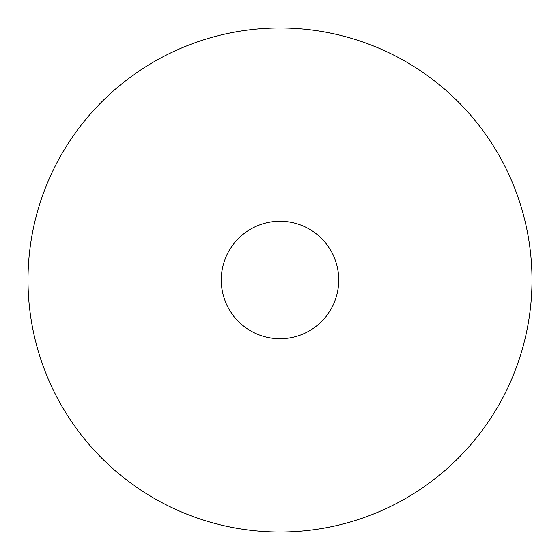 <?xml version="1.0" encoding="UTF-8"?>
<svg xmlns="http://www.w3.org/2000/svg" width="560" height="560" viewBox="0 0 560 560"><rect width="100%" height="100%" fill="white"/><g stroke="black" fill="none" stroke-linecap="round" stroke-linejoin="round"><path stroke-width="0.84" d="M280 532A252 252 0 0 0 498.239 154A252 252 0 0 0 61.761 154A252 252 0 0 0 280 532M280 338.716A58.716 58.716 0 0 0 330.855 250.642A58.716 58.716 0 0 0 229.145 250.642A58.716 58.716 0 0 0 280 338.716M532 280L338.716 280"/></g></svg>
